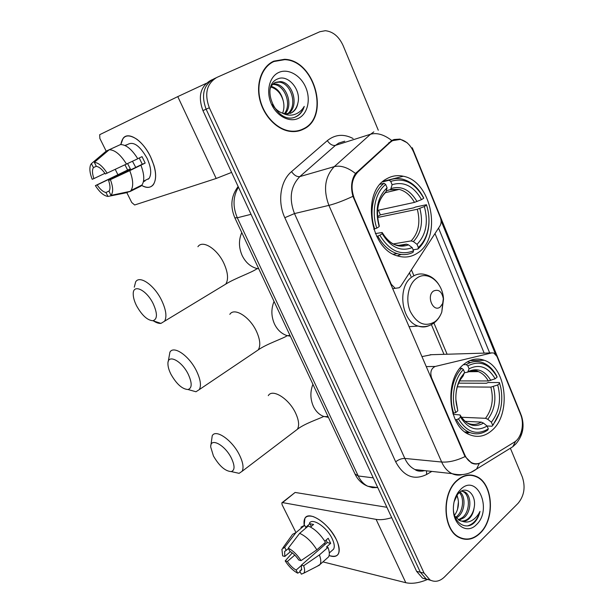 <?xml version="1.0" encoding="UTF-8"?>
<svg xmlns="http://www.w3.org/2000/svg" width="614" height="614" viewBox="0 0 614 614"><rect width="100%" height="100%" fill="white"/><g stroke="black" fill="none" stroke-linecap="round" stroke-linejoin="round"><path stroke-width="0.92" d="M354.309 198.514C350.394 187.723 351.584 178.897 357.878 172.02L390.304 142.294L392.538 140.667L400.274 139.416C406.123 140.829 410.582 145.073 413.675 152.157L440.361 217.617C441.489 220.725 441.343 223.527 439.908 225.998L400.812 286.116L399.284 287.728L395.224 288.319L391.287 284.32L354.309 198.514L353.81 198.629M464.107 364.11C443.968 378.684 447.614 426.576 469.464 434.635C477.454 437.905 484.93 436.508 491.898 430.445C511.577 414.158 506.581 367.372 484.308 360.295C477.293 357.785 470.554 359.06 464.107 364.11M386.521 178.897C361.101 191.806 369.689 249.53 397.78 255.992C404.941 258.049 411.534 257.066 417.574 253.029C442.372 238.009 432.087 181.322 403.306 176.249C397.388 174.936 391.793 175.819 386.521 178.897M520.572 414.373L496.956 356.442L493.809 353.019L491.791 352.897L435.219 366.458C431.181 368.4 429.946 372.145 431.519 377.702L464.714 454.728C466.44 458.627 468.827 461.321 471.867 462.81C475.159 464.291 478.406 464.077 481.622 462.165L514.263 442.18C521.532 438.028 524.686 423.89 520.572 414.373M431.519 354.7L421.918 356.619M273.767 61.154C262.078 66.327 255.884 82.736 259.699 99.192C263.437 115.662 276.461 129.377 289.639 131.319C294.636 132.048 299.248 131.335 303.485 129.163C330.186 117.282 315.143 60.118 284.612 59.289L273.767 61.154M299.01 130.882L301.006 129.853M456.985 480.424C441.213 493.572 442.748 530.404 459.402 537.618C466.625 540.926 473.517 539.476 480.079 533.267C495.598 519.007 493.103 482.888 476.157 476.364C469.595 473.64 463.202 474.99 456.985 480.424M461.966 538.67L463.324 538.693M472.158 475.167L473.432 475.758M479.603 463.156L479.357 463.271C476.886 464.361 474.338 464.299 471.698 463.094L465.113 456.563L464.322 454.997L352.943 196.327C350.517 187.301 351.377 179.695 355.514 173.493L391.747 140.506L394.065 139.508L400.029 139.102L407.189 142.755M522.407 423.514C522.668 428.142 521.77 432.34 519.713 436.101M212.659 79.467L210.456 80.541C200.356 86.651 197.846 96.674 202.942 110.604L416.607 571.358L420.329 572.225L426.239 579.033L430.913 580.399L426.239 579.033L420.329 572.225L206.12 109.192L420.329 572.225L424.082 573.108L430.007 579.938C434.927 582.417 439.716 581.458 444.382 577.06L518.078 503.319C524.21 495.843 525.63 487.071 522.314 476.978L510.564 448.688M213.649 78.983C203.518 85.116 201.008 95.185 206.12 109.192C201.008 95.185 203.518 85.116 213.649 78.983L215.882 77.894M441.09 220.771L495.483 354.132M438.557 228.086L489.688 352.958M378.278 130.214L343.149 45.651C338.982 36.541 333.026 31.56 325.305 30.708L319.848 31.728L216.88 77.41C206.718 83.558 204.201 93.681 209.328 107.765L424.082 573.108M470.792 475.336L469.487 474.975M273.959 61.5L271.787 62.175M416.607 571.358L422.509 578.135L427.16 579.493M303.339 128.817C329.764 117.074 314.882 60.494 284.673 59.665L273.921 61.515C262.355 66.642 256.23 82.882 260.006 99.161C263.705 115.463 276.599 129.032 289.647 130.951C294.582 131.672 299.148 130.959 303.339 128.817M297.867 103.152C301.528 89.797 287.966 74.164 277.912 78.838C259.154 85.76 276.853 125.433 295.503 116.952L296.401 116.537C300.215 114.534 302.832 111.149 304.252 106.375C301.75 110.658 298.281 113.421 293.837 114.688C290.015 115.662 286.124 115.11 282.164 113.037L285.318 113.889L291.381 112.907C294.873 111.042 297.038 107.795 297.867 103.152C296.716 107.957 294.306 111.311 290.637 113.199L290.1 113.444M282.164 113.037C278.18 111.533 274.926 108.678 272.409 104.472M270.321 88.416C271.442 85.461 273.176 83.435 275.509 82.337L280.567 81.578C293.062 82.506 299.686 106.782 288.043 113.905M273.268 83.842L275.279 83.888C286.347 84.74 293.715 104.825 285.096 113.859M272.723 84.379L273.967 84.456C284.704 85.292 292.141 104.388 284.32 113.713M275.072 82.56L279.24 82.161C291.358 83.067 298.243 106.26 287.329 113.966M278.718 72.483C269.331 76.673 265.778 91.555 271.357 103.919C276.791 116.353 289.701 122.9 298.696 118.195C307.767 113.674 310.96 99.322 305.711 87.295C300.591 75.2 288.027 68.116 278.718 72.483M271.258 86.374C277.444 88.262 281.465 93.198 283.315 101.172C281.266 93.788 277.129 89.061 270.912 87.011M283.315 101.172C284.32 105.485 284.082 109.499 282.593 113.206M270.551 63.096L269.868 63.419M296.831 131.335L298.911 130.521M304.252 106.375C302.387 111.625 299.348 115.194 295.127 117.082M141.443 185.267C146.639 188.222 150.622 187.999 153.377 184.614C157.069 178.505 156.133 169.241 150.576 156.816C142.924 140.452 128.119 130.843 123.023 138.465L120.843 144.543C122.554 135.249 127.912 133.491 136.922 139.271C142.21 143.308 146.761 149.156 150.576 156.816L153.776 164.928C159.095 181.537 152.31 191.982 141.673 185.397M206.174 83.381L177.776 96.605L99.706 134.681L99.852 138.434L106.184 151.151M231.608 172.411L216.182 178.474L134.65 204.984L131.726 202.49L126.829 192.658M117.865 174.629L115.271 169.418M127.336 144.674C133.154 140.928 139.723 145.449 147.053 158.235C151.098 167.246 151.781 173.977 149.095 178.436L145.165 180.401M104.91 173.348L93.934 178.574C92.177 173.601 92.008 169.948 93.42 167.607L96.291 166.264M109.215 149.762L94.326 162.349L96.344 166.363C99.238 166.862 102.231 169.403 105.316 173.962L137.774 158.773C131.895 149.317 126.123 144.582 120.467 144.574L109.215 149.762C114.826 149.816 120.597 154.605 126.538 164.13M137.736 158.704L142.041 156.647L145.18 163.086L129.754 170.646L108.586 180.493L142.279 164.237L139.24 157.982M135.748 167.384L132.494 161.29M127.628 163.608L130.375 168.942L97.15 184.944C100.151 189.388 103.091 191.913 105.969 192.512L107.941 196.434L126.921 192.642L129.063 191.576M107.941 196.434C103.843 195.874 99.66 192.274 95.385 185.635L127.62 170.032L124.98 164.859M143.377 181.798L145.088 180.869L143.4 181.706M148.458 179.142L147.997 178.973M140.944 165.25C144.305 174.184 144.651 180.769 141.995 184.991L140.921 186.111L129.968 191.56L110.919 195.367L109.046 191.269C110.436 189.005 110.282 185.413 108.586 180.493M129.754 170.646C133.184 179.641 133.606 186.242 131.012 190.455L129.968 191.56M94.326 162.349C98.447 162.71 102.73 166.333 107.174 173.209M110.451 179.764C113.206 187.255 113.36 192.458 110.919 195.367M95.385 185.635L97.15 184.944M124.88 145.441L127.305 144.612L125.195 145.587M117.474 145.948L106.245 151.09L91.409 163.623L93.42 167.607M93.934 178.574L92.177 179.288C89.759 173.056 89.253 168.228 90.657 164.79L91.409 163.623M109.284 190.885L105.969 192.512M127.62 170.032L130.375 168.942M142.279 164.237L145.18 163.086M469.472 475.305L468.152 475.052M479.964 533.006C495.321 518.891 492.858 483.141 476.088 476.679C469.587 473.977 463.263 475.32 457.108 480.701C441.497 493.717 443.016 530.174 459.502 537.304C466.648 540.581 473.471 539.146 479.964 533.006M460.024 491.975C465.911 496.519 465.22 511.086 458.075 516.804L456.286 518.078M459.333 492.535C464.506 497.793 463.317 511.147 456.616 516.566L455.634 517.326M461.39 491.116L464.43 491.76C471.529 494.684 471.943 511.431 463.954 517.74L458.988 520.219M461.72 491.108L462.948 491.568C470.04 494.493 470.462 511.209 462.472 517.502L458.297 519.797M453.393 510.303C453.869 525.945 467.492 534.188 476.349 524.732C492.935 509.72 477.224 472.972 460.83 489.212L458.528 491.799C454.844 496.979 453.132 503.15 453.393 510.303L453.393 509.328C453.83 522.537 465.22 530.181 473.448 523.427L474.123 522.806C477.001 519.92 478.958 516.121 480.002 511.408C477.961 515.583 475.167 518.661 471.636 520.649C468.597 522.268 465.466 522.476 462.25 521.286C464.76 521.524 467.085 520.626 469.242 518.584C471.882 515.913 473.494 512.375 474.092 507.947C473.164 512.398 471.276 515.898 468.421 518.446C466.256 520.327 463.831 521.202 461.145 521.079M462.25 521.286L459.579 520.519L454.713 516.036M474.092 507.947C476.909 495.191 466.609 485.275 459.18 492.674L457.422 494.6L454.084 501.861M457 495.183L458.013 498.852L456.847 495.414M457.545 509.236L458.435 501.876M458.013 498.852L458.42 501.661C458.673 506.711 457.415 511.186 454.644 515.077M460.677 538.202L462.027 538.34M480.002 511.408C477.684 519.16 473.617 523.965 467.799 525.83M136.623 305.895C141.98 315.389 147.406 320.339 152.909 320.731C157.506 319.234 157.583 313.539 153.147 303.631C146.431 289.731 132.862 283.445 133.23 294.022C133.238 297.452 134.366 301.413 136.623 305.895M134.274 287.191L135.64 281.895C139.562 274.942 154.198 285.019 161.513 300.116C166.033 309.64 167.062 316.663 164.606 321.176L160.96 323.401C158.826 323.593 156.34 322.772 153.515 320.938M379.843 235.246L377.787 236.098C382.791 245.239 389.238 251.08 397.143 253.628C402.746 255.263 408.057 254.833 413.069 252.339L413.529 250.796C400.581 255.938 389.353 250.758 379.843 235.246L382.215 233.711C390.688 247.358 400.673 251.993 412.194 247.611L408.525 244.856L406.284 244.142L398.693 245.416M375.4 233.581L382.161 232.499L382.215 233.711M377.51 216.642L380.35 214.862L378.493 210.195M380.35 214.862L413.706 207.839L415.509 207.033L426.461 204.723L426.553 205.114C428.418 210.97 429.194 216.919 428.887 222.959L428.94 223.427C429.263 217.087 428.434 210.855 426.461 204.723M397.204 255.808L401.226 254.48M428.887 222.959L428.818 223.987C427.92 234.049 424.435 241.893 418.364 247.519L417.904 249.054C424.274 243.205 427.927 235.016 428.864 224.494L428.94 223.427M417.904 249.054L413.122 249.821M377.787 236.098L376.666 236.306M373.734 229.191L376.796 228.132C371.155 211.945 375.2 192.52 385.684 184.469L384.057 183.287C373.02 191.637 368.761 212.053 374.74 228.999M384.057 183.287L380.189 184.254M418.364 247.519L417.036 244.341C426.078 234.832 428.518 222.23 424.358 206.534L426.553 205.114M412.194 247.611L413.529 250.796M385.684 184.469L387.073 187.777C377.41 197.186 374.786 210.134 379.183 226.612L376.796 228.132M424.358 206.534L417.305 209.259L377.587 217.509M393.328 243.935L411.134 240.903L413.383 241.601L417.036 244.341M385.009 192.98L385.876 192.213L387.073 187.777M379.183 226.612L379.199 225.492C375.622 211.101 377.848 200.003 385.876 192.213M384.84 181.322L382.837 181.59M382.468 181.921L389.115 180.247L390.734 181.422C403.989 177.262 414.987 182.865 423.729 198.238L423.645 197.854C418.357 187.7 411.242 181.445 402.308 179.088C397.757 178.06 393.359 178.451 389.115 180.247M423.729 198.238L421.526 199.642C413.675 186.103 403.874 181.122 392.116 184.714L390.734 181.422M377.541 210.402L414.465 202.39L421.526 199.642M392.116 184.714L390.642 189.496L386.313 190.824M213.442 455.995C219.298 466.041 225.238 471.237 231.255 471.59C234.893 470.324 234.955 465.873 231.424 458.221C224.977 444.805 209.957 436.984 210.74 447.099L213.442 455.995M210.863 445.503L212.229 435.756C215.721 428.641 232.338 440.177 239.529 455.12C243.052 462.442 243.911 467.83 242.1 471.299L239.115 473.34L232.89 471.951M458.451 418.925L456.478 419.661C459.786 425.717 463.969 429.9 469.035 432.21C475.52 434.919 481.76 434.205 487.754 430.069L488.307 428.894C476.863 435.679 466.916 432.356 458.451 418.925L460.546 417.113C468.075 428.917 476.932 431.895 487.109 426.039L483.502 423.107L481.238 422.102L465.166 421.334M453.147 414.35L460.039 414.934L460.546 417.113M458.635 383.151L486.411 383.259L488.122 382.514L499.42 382.545L500.847 387.864C503.265 401.533 500.963 413.375 493.948 423.384L499.389 412.969M466.602 433.093L469.848 432.548M493.948 423.384L492.014 426.231L493.533 424.397M499.596 383.105L499.42 382.545M492.014 426.231L487.017 425.97M456.478 419.661L455.266 419.6M452.802 413.276L455.734 412.577C450.691 397.933 454.168 378.8 463.393 369.559L461.789 368.285C452.081 377.894 448.412 398.002 453.761 413.314M461.789 368.285L459.94 368.316M492.574 425.049L491.384 422.209C499.351 411.787 501.461 399.369 497.708 384.955L499.65 383.274M487.109 426.039L488.307 428.894M463.393 369.559L464.629 372.514L460.899 377.587C456.977 384.571 455.342 392.553 456.002 401.525L457.837 410.774L455.734 412.577M497.708 384.955L490.862 387.119L457.33 386.843M461.49 417.259L485.52 418.303L487.785 419.293L491.384 422.209M462.802 376.182L464.629 372.514M457.837 410.774L457 407.128M470.531 362.544L467.315 361.876M463.432 364.678L466.249 364.632L467.845 365.898C479.542 359.957 489.304 363.695 497.117 377.103L496.895 376.39C493.349 369.567 488.698 365.015 482.919 362.721C477.255 360.648 471.698 361.285 466.249 364.632M497.117 377.103L495.168 378.777C488.153 366.98 479.457 363.665 469.073 368.837L467.845 365.898M459.679 380.918L488.314 380.964L495.168 378.777M469.073 368.837L467.661 372.153L464.545 372.729M170.999 374.356C176.594 384.118 182.258 389.176 187.999 389.522C192.151 388.125 192.22 383.013 188.214 374.195C181.606 360.495 167.376 353.549 167.937 363.918C167.983 366.919 169.003 370.403 170.999 374.356M168.19 361.784L169.917 352.167C173.655 345.114 189.181 355.813 196.457 370.871C200.509 379.329 201.461 385.577 199.312 389.591L195.973 391.755L189.028 389.813M440.184 307L442.671 303.485L443.316 298.711C441.857 291.466 438.58 288.902 433.499 291.036C426.062 295.956 433.177 312.795 440.184 307M304.191 525.292C303.162 517.702 306.156 514.793 313.178 516.574C322.335 520.334 330.056 527.986 336.326 539.522L337.677 542.653C341.031 553.836 338.176 558.134 329.112 555.547C333.525 557.167 336.587 556.66 338.291 554.035C339.995 550.812 339.342 545.976 336.326 539.522C328.958 523.466 308.735 510.165 304.897 518.331L304.191 525.292M391.709 517.663C385.6 519.528 380.396 520.096 376.098 519.375L282.578 502.605L281.841 502.858L282.118 504.762L295.549 531.755M427.298 579.555C419.07 583.008 411.91 584.06 405.8 582.701L322.933 561.894M282.133 502.62L295.111 492.451L386.897 507.287M290.422 551.648L284.827 556.438L284.635 551.518L288.457 548.571M299.64 533.343L288.265 548.179L289.854 551.334C293.093 553.13 296.071 556.023 298.788 560.029L301.06 560.613L316.855 549.822L325.474 542.308C320.416 534.241 314.698 528.815 308.297 526.014L299.64 533.343C306.025 536.214 311.758 541.709 316.855 549.822M324.806 541.21L328.198 538.255L330.677 543.336L326.441 547.059L327.968 547.404L319.387 554.941L303.638 565.763L301.359 565.156L327.224 542.561L326.188 540.013M309.372 523.289C312.181 517.356 326.817 527.027 332.143 538.616C334.346 543.306 334.822 546.821 333.579 549.169L331.959 550.604M327.968 547.404C329.541 551.602 329.741 554.764 328.574 556.89L326.763 558.494M319.387 554.941C320.984 559.154 321.222 562.309 320.086 564.419L317.185 566.3M288.265 548.179C292.947 550.543 297.207 554.688 301.06 560.613M303.638 565.763C304.882 569.224 304.935 571.695 303.784 573.169L301.328 574.167L299.77 571.058L301.789 569.285M301.451 565.44L296.14 570.076L297.698 573.169L300.169 571.864M297.698 573.169C293.078 570.721 288.91 566.638 285.195 560.904L287.367 561.472L294.774 555.094M292.295 552.915L285.195 560.904M301.359 565.156L301.52 569.961L299.77 571.058M296.14 570.076C292.932 568.249 290.008 565.379 287.367 561.472M310.531 527.05L313.585 524.448L309.94 523.711L305.672 527.319L304.659 525.269L296.025 532.553L284.673 547.304L286.254 550.443M300.952 527.203L304.659 525.269M292.364 534.441L296.025 532.553M284.827 556.438L282.655 555.885L281.903 549.261L284.673 547.304M325.228 544.303L324 543.59M309.94 523.711L311.267 526.413M327.224 542.561L330.677 543.336M390.78 284.382L391.287 284.32M390.304 142.294L388.762 142.755M357.878 172.02L356.412 172.427M431.005 377.702L431.519 377.702M464.714 454.728L464.192 454.682M430.145 354.738L491.791 352.897M426.216 366.596L435.219 366.458M465.113 456.563C456.409 460.692 448.588 462.511 441.658 462.027L328.897 205.375C323.079 189.572 324.867 176.663 334.269 166.64L370.534 134.236L373.842 131.887M344.746 141.174L338.713 143.1L335.459 145.372L299.816 176.602C290.583 186.226 288.81 198.552 294.474 213.58L404.833 458.435C407.297 463.762 410.689 467.469 415.01 469.556C418.195 471.022 421.465 471.383 424.804 470.631M391.747 140.506C384.065 134.581 376.996 132.494 370.534 134.236L335.459 145.372C332.542 145.856 329.825 144.282 327.316 140.637C335.144 134.389 343.733 133.683 353.081 138.511M521.248 416.261L520.626 413.636L412.431 148.174M431.819 471.406L426.615 474.492C413.951 480.655 403.636 476.433 395.677 461.82L284.819 217.701L294.474 213.58L328.897 205.375C335.451 203.733 343.464 200.717 352.943 196.327M479.357 463.271L476.564 469.042L470.6 472.534M462.219 474.63C458.735 475.528 455.327 475.19 451.988 473.624C447.606 471.452 444.168 467.584 441.658 462.027L404.833 458.435C401.725 458.389 398.67 459.518 395.677 461.82M284.819 217.701C277.267 201.676 280.383 180.854 291.543 171.613C294.175 175.328 296.93 176.985 299.816 176.602L334.269 166.64C340.593 165.112 347.678 167.399 355.514 173.493M515.66 441.182L512.782 446.739L507.179 450.192M412.255 147.744L412.078 148.887M434.996 233.55L484.17 353.119M291.543 171.613L327.316 140.637M209.328 107.765L202.942 110.604M426.5 470.823L426.615 474.492M447.107 354.232L433.975 323.171M413.913 275.74L411.411 269.815M422.302 470.362L422.348 471.168M238.432 187.132C232.967 196.434 232.599 206.657 237.311 217.786L251.042 214.317M234.832 217.801L237.311 217.786L358.215 475.965L373.258 477.869M354.969 473.931L358.215 475.965C360.533 480.8 363.726 484.223 367.778 486.234L372.46 487.662L377.303 487.554M216.182 178.474L177.776 96.605M221.746 286.546L225.752 284.121C228.638 279.485 228.017 272.562 223.903 263.352C217.233 248.785 202.52 239.583 197.915 246.705M258.778 268.855L256.859 268.495C250.512 266.768 245.623 262.477 242.192 255.616C238.716 247.703 238.577 240.02 241.762 232.576M408.525 244.856C398.432 248.486 389.667 244.418 382.238 232.637C386.874 239.798 391.241 243.842 395.339 244.786C399.154 245.869 402.799 245.654 406.284 244.142M413.383 241.601C421.219 233.205 423.368 222.145 419.838 208.422M386.122 191.583C377.802 199.903 375.507 211.239 379.222 225.576M411.134 240.903C418.579 232.875 420.636 222.329 417.305 209.259M416.998 201.546C410.037 189.841 401.426 185.497 391.149 188.513M414.465 202.39C410.559 195.398 405.47 191.061 399.192 189.396L390.182 189.841M294.551 431.442L297.353 429.309C299.471 425.702 298.911 420.344 295.672 413.245C289.094 398.739 272.409 388.286 268.28 395.646M328.429 417.351L323.378 416.33C319.096 414.58 315.765 411.265 313.393 406.399C310.224 399.161 310.062 391.786 312.917 384.272M460.185 415.194C463.117 419.73 465.75 422.424 468.068 423.284C472.588 425.149 476.978 424.758 481.238 422.102M487.785 419.293C494.692 410.121 496.557 399.223 493.364 386.597M460.193 415.233C466.809 425.41 474.576 428.035 483.502 423.107M463.447 375.43L460.339 379.728C457.806 384.149 456.332 389.222 455.918 394.932M455.872 399.407L457.499 408.924M485.52 418.303C492.09 409.546 493.871 399.154 490.862 387.119M490.816 380.427C484.599 370.25 476.955 367.364 467.883 371.762M488.314 380.964C485.728 376.351 482.435 373.243 478.421 371.631C474.86 370.296 471.306 370.419 467.761 372.007M254.779 352.229L258.241 349.896C260.758 345.743 260.167 339.565 256.475 331.376C249.829 316.809 234.233 307.084 229.82 314.345M290.384 336.226L286.822 335.528C281.504 333.74 277.398 329.91 274.504 324.046C271.173 316.44 271.02 308.903 274.051 301.42M435.05 321.652C438.005 319.364 440.253 316.172 441.788 312.058L443.515 299.195C442.801 282.302 427.551 269.976 416.706 278.234C408.279 284.021 405.194 299.793 410.313 311.513C417.029 323.923 425.272 327.3 435.05 321.652M438.503 284.082C435.027 278.994 430.598 275.832 425.218 274.596C420.667 273.268 416.369 273.982 412.301 276.737C396.928 286.147 401.103 321.26 418.111 326.072C422.071 327.431 425.901 327.216 429.593 325.428M405.8 582.701L376.098 519.375M295.111 492.451L282.578 502.605M392.607 288.626L395.224 288.319M471.867 462.81L471.007 462.733M383.128 181.337L403.306 176.249M469.833 360.61L484.308 360.295M400.006 139.094L399.384 139.286M424.742 470.623C420.344 471.606 417.106 471.253 415.01 469.556L451.988 473.624C461.145 475.942 469.334 474.422 476.564 469.042L512.782 446.739L515.998 443.769C523.151 435.28 524.863 425.64 521.132 414.841M430.007 579.938L422.509 578.135M443.976 354.324L431.381 324.606M410.943 276.407L409.438 272.846M283.898 59.619L284.612 59.289M238.148 186.518C231.064 195.889 229.981 206.373 234.916 217.978L355.237 474.499C358.039 480.102 362.214 484.009 367.778 486.234L377.779 487.616M273.967 84.456L275.279 83.888M279.24 82.161L280.567 81.578M288.948 131.204L289.647 130.951M143.507 181.199L149.095 178.436M131.012 190.455L141.995 184.991M113.682 194.815L130.245 191.322M462.948 491.568L464.43 491.76M457.422 494.6L458.528 491.799M458.489 537.12L459.502 537.304M152.909 320.731L160.96 323.401M258.479 268.226L256.967 268.74C252.062 272.439 234.87 278.303 225.752 284.121L164.606 321.176M393.413 254.219L397.143 253.628M428.818 223.987L428.864 224.494M390.642 189.496L399.192 189.396L385.331 192.681M231.255 471.59L239.115 473.34M328.06 416.568L323.486 416.576C318.543 419.055 304.414 423.652 297.353 429.309L242.1 471.299M464.975 431.964L469.035 432.21M456.578 405.271L456.002 401.525M463.386 375.576L460.339 379.728L460.899 377.587M467.661 372.153C472.319 370.173 475.904 369.996 478.421 371.631L468.482 371.723M187.999 389.522L195.973 391.755M289.962 335.328L286.953 335.812C283.868 338.245 266.461 343.986 258.241 349.896L199.312 389.591M443.316 298.711L443.515 299.195M442.671 303.485L441.788 312.058C440.215 316.34 437.843 319.794 434.658 322.434C429.746 326.326 424.228 327.538 418.111 326.072L409.008 326.671M284.635 551.518L285.74 550.574M329.304 552.945L333.579 549.169M320.086 564.419L328.574 556.89M303.784 573.169L319.648 565.034M282.885 547.888L292.026 535.147"/></g></svg>

